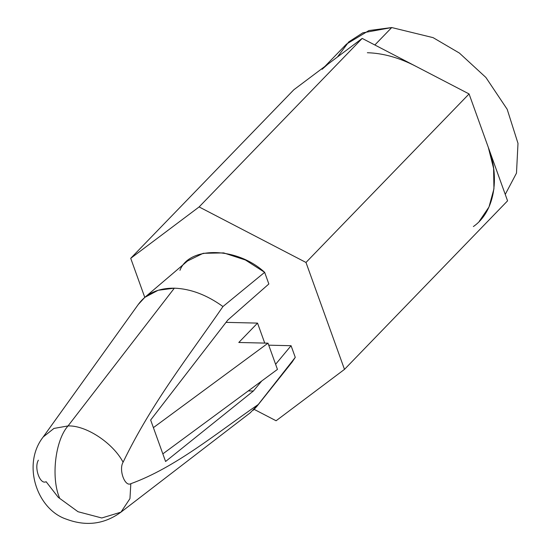 <?xml version="1.0" encoding="UTF-8"?>
<svg xmlns="http://www.w3.org/2000/svg" width="551" height="551" viewBox="0 0 551 551"><rect width="100%" height="100%" fill="white"/><g stroke="black" fill="none" stroke-linecap="round" stroke-linejoin="round"><path stroke-width="0.83" d="M250.182 412.837L258.233 404.517C216.364 433.313 175.177 467.661 130.828 483.702C124.843 487.132 118.548 469.652 123.093 462.206C112.914 442.914 86.066 425.227 68.035 425.93C86.066 425.227 112.914 442.914 123.093 462.206C151.787 402.767 188.669 356.435 222.955 306.535L264.652 272.332L268.847 283.985L227.818 320.035L150.65 420.02L165.582 461.49L150.65 420.02L227.818 320.035L268.847 283.985L264.652 272.332L222.955 306.535C206.79 294.902 190.591 288.779 174.343 288.173L68.035 425.93L53.95 428.43L43.219 436.943L53.943 428.43L68.035 425.93L174.343 288.173C158.268 288.021 146.235 293.469 138.239 304.531L144.817 297.361L158.137 290.274L174.343 288.173C190.591 288.779 206.79 294.902 222.955 306.535C188.669 356.435 151.787 402.767 123.093 462.206C118.548 469.652 124.843 487.132 130.828 483.702C175.177 467.661 216.364 433.313 258.233 404.517L295.267 357.365L291.073 345.711L275.61 364.294L291.073 345.711L295.267 357.365L256.814 406.424L253.253 410.281M250.643 412.492L120.951 512.161L129.953 498.634L130.828 483.702L129.953 498.634L120.951 512.161L101.77 517.981L78.008 511.721L58.261 497.346L46.112 481.698C40.127 485.128 33.831 467.654 38.37 460.202M261.697 381.017L253.37 391.017L165.582 461.49L253.37 391.017L261.697 381.017M179.936 270.334C189.365 245.787 237.24 246.917 264.652 272.332L245.415 259.996L223.672 252.902L203.167 253.308L187.547 260.974L144.431 297.685M256.807 406.438L292.085 362.138L295.267 357.365L288.655 365.83M68.035 425.93C55.279 440.097 50.85 477.49 59.522 497.87C50.85 477.49 55.279 440.097 68.035 425.93M473.371 226.544C494.02 212.362 500.404 178.579 488.317 147.392L507.567 200.846L344.485 369.377L305.991 262.462L199.111 206.935L130.718 258.316L144.782 297.388L130.718 258.316L199.111 206.935L305.991 262.462L344.485 369.377L276.092 420.757L254.183 409.379L276.092 420.757L344.485 369.377L507.567 200.846L469.073 93.939L362.193 38.412L293.8 89.792L130.718 258.316L293.8 89.792L362.193 38.412L199.111 206.935L362.193 38.412L415.633 66.175C399.11 57.662 383.014 53.185 367.352 52.731C383.014 53.185 399.11 57.662 415.633 66.175L469.073 93.939L305.991 262.462L469.073 93.939L488.317 147.392L493.606 168.413L493.937 188.883L488.978 207.011L479.253 221.35M268.73 345.181L291.073 345.711L268.73 345.181M248.287 390.9L253.37 391.017L248.287 390.9M226.02 322.363L257.537 323.106L264.735 343.094L257.537 323.106L238.79 342.481L268.006 343.17L277.449 369.404L268.006 343.17L153.392 427.638L268.006 343.17L238.79 342.481L257.537 323.106L226.02 322.363M162.834 453.872L277.449 369.404L162.834 453.872M322.115 69.288L327.997 64.102M337.439 57.008L348.742 41.917L362.82 32.826L391.72 27.55L433.093 37.64L459.396 53.068L485.899 77.471L507.195 109.305L517.995 143.363L516.487 173.124L505.246 194.407L516.487 173.124L517.995 143.363L507.195 109.305L485.899 77.471L459.396 53.068L433.093 37.64L391.72 27.55L374.845 44.982L391.72 27.55L368.915 30.546L346.483 44.108L324.842 66.471M120.951 512.161C104.325 524.27 86.101 526.591 66.272 519.132C36.993 509.427 21.647 464.376 43.219 436.943L138.576 304.049"/></g></svg>
